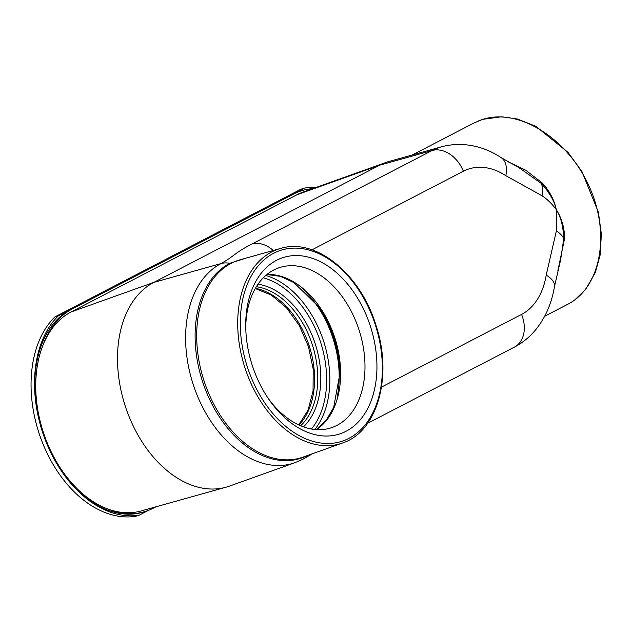 <?xml version="1.0" encoding="UTF-8"?>
<svg xmlns="http://www.w3.org/2000/svg" width="633" height="633" viewBox="0 0 633 633"><rect width="100%" height="100%" fill="white"/><g stroke="black" fill="none" stroke-linecap="round" stroke-linejoin="round"><path stroke-width="0.95" d="M245.746 327.609A84.165 56.535 -107.7 0 1 277.903 268.163A84.165 56.535 -107.7 0 1 355.936 321.445A84.165 56.535 -107.7 0 1 328.931 428.462A84.165 56.535 -107.7 0 1 268.321 398.545M298.926 425.02L299.433 424.49A76.292 51.241 72.3 0 0 306.396 338.164A76.292 51.241 72.3 0 0 255.416 288.316M255.289 288.529L271.343 295.089L286.496 307.796L299.282 325.528L308.469 346.639L313.2 369.174L313.042 391.036L308.049 410.192L298.705 424.917A2.358 1.63 43 0 1 298.76 424.846A2.358 1.63 43 0 1 299.433 424.49M255.661 374.689A92.624 62.216 -107.7 0 1 245.715 325.686A92.624 62.216 -107.7 0 1 293.039 255.653A92.624 62.216 -107.7 0 1 366.99 316.904A92.624 62.216 -107.7 0 1 354.472 425.605A92.624 62.216 -107.7 0 1 269.413 400.127A92.624 62.216 -107.7 0 1 255.661 374.689M412.328 154.966L473.706 123.111L482.757 119.336L477.86 121.164M574.97 299.757L585.778 289.249L595.36 272.459L600.195 254.822L601.35 234.044L598.399 212.229L581.909 171.488L568.015 152.371L535.827 126.291L517.422 119.028L501.763 116.773L482.908 119.305M482.631 119.392C518.609 107.768 567.2 138.073 588.817 185.604C610.861 232.968 601.2 287.287 567.714 304.307L567.666 304.338M557.895 270.631L564.612 238.459C564.517 227.951 561.756 218.361 556.336 209.681C554.041 199.371 549.262 190.398 541.998 182.763L525.778 170.253L507.239 161.352M564.612 238.459L563.766 238.562C563.204 226.242 560.727 216.621 556.336 209.681C554.571 201.468 549.602 192.741 541.421 183.523A29.442 17.392 120.8 0 1 542.141 195.826C547.347 199.276 552.079 203.897 556.336 209.681L556.375 230.879A29.442 13.926 11.5 0 1 563.766 238.562L560.632 259.775M560.822 259.024L554.468 286.622A29.442 13.246 -170.5 0 0 554.468 286.614A29.442 13.246 -170.5 0 0 546.216 275.133A77.558 52.096 -107.7 0 1 521.56 314.419A29.442 21.664 62.6 0 1 514.336 347.161L367.646 423.295M273.306 250.478A29.442 21.664 -117.4 0 0 251.966 244.006C234.78 252.725 234.574 256.017 221.123 263.534A106.447 71.505 72.3 0 0 195.288 390.482A106.447 71.505 72.3 0 0 294.915 462.699L302.914 459.21A29.442 21.664 62.6 0 0 307.67 455.467M307.258 455.61A104.002 69.859 -107.7 0 1 206.279 391.772A104.002 69.859 -107.7 0 1 229.803 263.32L246.403 258.011M311.974 249.821L463.411 171.219A77.558 52.096 -107.7 0 1 505.838 175.689A29.442 16.854 -56.9 0 0 501.138 157.649A29.442 16.854 -56.9 0 0 501.122 157.641C485.946 147.434 464.385 140.684 441.43 146.824A106.993 71.869 72.3 0 0 432.141 150.496L251.966 244.006M541.998 182.763A4.906 0.404 134.9 0 0 541.421 183.523L518.744 167.523L501.138 157.649M294.915 462.699L229.336 486.152A108.908 73.159 -107.7 0 1 226.028 487.204A108.908 73.159 -107.7 0 1 126.529 409.836A108.908 73.159 -107.7 0 1 153.835 282.389L379.61 165.205A108.908 73.159 -107.7 0 1 385.758 162.531A108.908 73.159 -107.7 0 1 389.066 161.47L441.43 146.824M226.028 487.204L141.159 510.95A105.798 71.062 -107.7 0 1 44.508 435.797A105.798 71.062 -107.7 0 1 71.031 311.99L296.814 194.814A105.798 71.062 -107.7 0 1 302.78 192.203L385.758 162.531M312.829 188.61A107.958 72.518 72.3 0 0 301.427 190.802L299.694 191.356A107.958 72.518 72.3 0 0 291.971 194.56L70.793 309.355A107.958 72.518 72.3 0 0 44.16 436.889A107.958 72.518 72.3 0 0 144 511.883L145.732 511.329A107.958 72.518 72.3 0 0 153.463 508.125L156.019 506.796M301.427 190.802A107.958 72.518 72.3 0 0 293.704 194.007L72.526 308.801A107.958 72.518 72.3 0 0 42.538 346.409M108.686 509.32A107.958 72.518 72.3 0 0 145.732 511.329M148.423 510.388L139.292 515.127A110.411 74.164 -107.7 0 1 46.383 442.681A110.411 74.164 -107.7 0 1 58.355 315.804L304.402 188.104A110.411 74.164 -107.7 0 1 315.978 187.487M304.402 188.104L300.944 189.212L54.889 316.911A110.411 74.164 72.3 0 0 42.917 443.788A110.411 74.164 72.3 0 0 135.826 516.227L139.292 515.127M58.355 315.804L54.889 316.911M316.421 429.625A82.852 55.657 72.3 0 0 331.724 329.31A82.852 55.657 72.3 0 0 267.023 274.445M266.936 274.516L280.324 276.36L293.902 282.547L318.486 306.546A83.54 56.115 -107.7 0 1 330.893 329.492A83.54 56.115 -107.7 0 1 339.858 373.684L333.67 407.47L326.161 420.375L316.302 429.617M339.858 374.625A87.852 59.011 72.3 0 0 330.442 329.113A87.852 59.011 72.3 0 0 317.948 305.779M303.571 289.732A88.541 59.478 -107.7 0 1 329.682 329.271A88.541 59.478 -107.7 0 1 337.397 396.029M314.799 429.49A88.541 59.478 72.3 0 0 320.338 332.246A88.541 59.478 72.3 0 0 265.781 275.49M263.296 277.824A86.397 58.03 -107.7 0 1 317.386 333.449A86.397 58.03 -107.7 0 1 311.42 429.016M303.436 426.871A78.793 52.927 72.3 0 0 312.354 335.965A78.793 52.927 72.3 0 0 258.027 284.201M256.373 286.709A76.656 51.487 -107.7 0 1 309.553 337.112A76.656 51.487 -107.7 0 1 300.635 425.78M280.648 248.429A102.111 68.593 72.3 0 0 248.69 378.051A102.111 68.593 72.3 0 0 342.572 442.981L303.065 457.113A103.598 69.59 -107.7 0 1 207.822 391.234A103.598 69.59 -107.7 0 1 240.247 259.736L280.648 248.429C315.938 237.28 361.055 274.477 376.216 326.042C392.856 376.5 377.395 431.785 342.572 442.981M251.064 377.07A100.275 67.359 -107.7 0 1 273.733 253.224A100.275 67.359 -107.7 0 1 371.587 314.522A100.275 67.359 -107.7 0 1 348.91 438.368A100.275 67.359 -107.7 0 1 251.064 377.07M521.56 314.419L381.493 387.111M229.803 263.32A29.442 21.664 -117.4 0 0 221.123 263.534L153.835 282.389L71.031 311.99M463.411 171.219A29.442 21.664 -117.4 0 0 432.141 150.496L379.61 165.205L296.814 194.814M556.375 230.879L546.216 275.133M505.838 175.689L542.141 195.826M72.526 308.801L70.793 309.355M293.704 194.007L291.971 194.56M567.714 304.307L544.649 316.278M554.468 286.614C551.818 302.764 545.804 316.84 536.436 328.836C530.296 336.534 522.929 342.651 514.336 347.161M312.393 453.774L302.93 459.202M518.744 167.523L517.857 167.065"/></g></svg>
